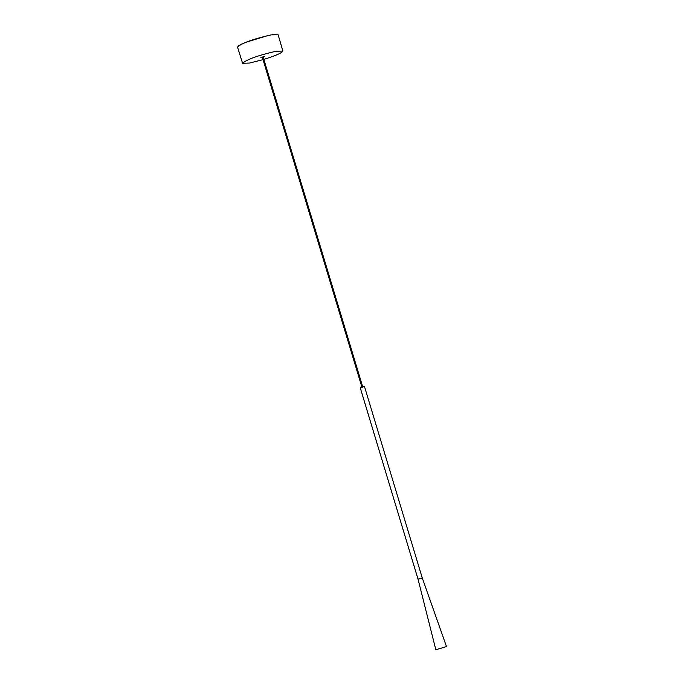 <?xml version="1.0" encoding="UTF-8"?>
<svg xmlns="http://www.w3.org/2000/svg" width="684" height="684" viewBox="0 0 684 684"><rect width="100%" height="100%" fill="white"/><g stroke="black" fill="none" stroke-linecap="round" stroke-linejoin="round"><path stroke-width="1.03" d="M282.885 51.069L278.132 34.773L271.291 34.858C253.123 39.014 241.862 43.075 237.51 47.034L242.572 63.244C246.915 59.414 258.099 55.404 276.122 51.232L282.885 51.069C282.124 52.856 275.789 55.635 263.862 59.414M263.032 59.662L249.463 63.056L242.572 63.244M272.437 34.627L273.01 34.576M276.541 34.277L272.95 34.397M241.614 44.058L238.562 45.742M268.043 35.508L245.453 42.408M422.25 577.92L446.49 646.551L435.836 649.766L418.044 579.194L422.25 577.92L364.486 386.537L363.82 386.716L360.246 387.819L418.044 579.194M263.22 57.294L264.152 56.541C260.433 57.618 259.843 57.952 262.391 57.541M264.434 56.498L260.946 57.55M362.768 387.024L263.075 56.798M361.947 387.264L262.246 57.046"/></g></svg>
